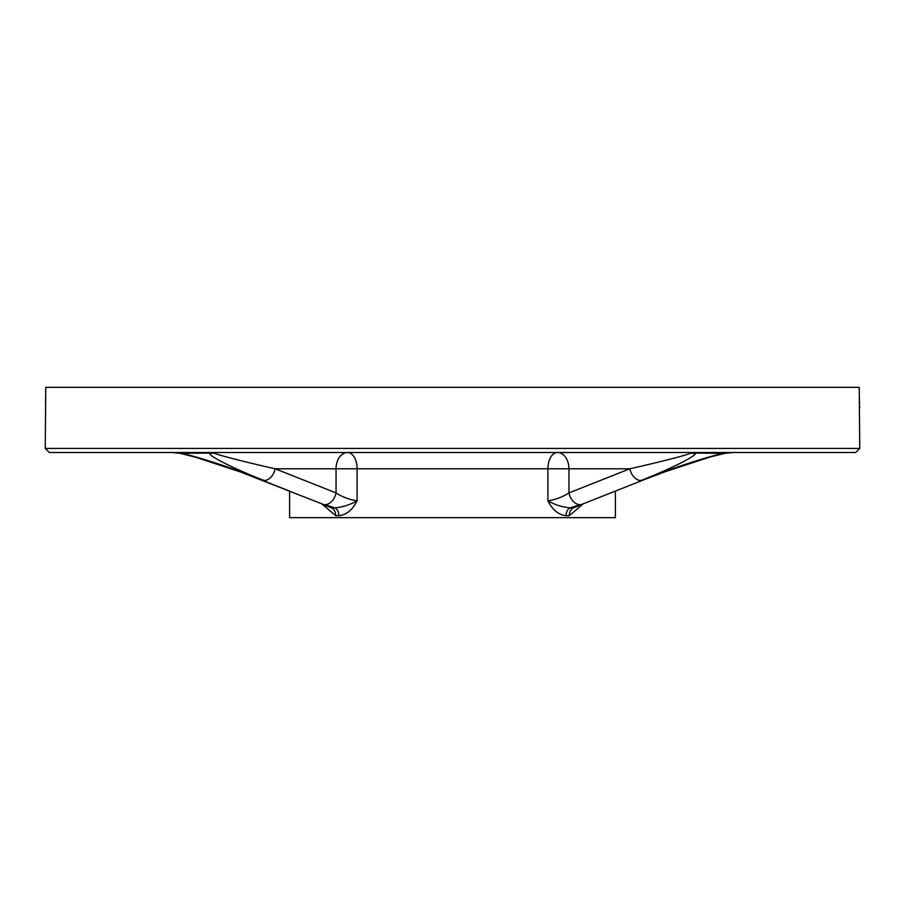 <?xml version="1.0" encoding="UTF-8"?>
<svg xmlns="http://www.w3.org/2000/svg" width="905" height="905" viewBox="0 0 905 905"><rect width="100%" height="100%" fill="white"/><g stroke="black" fill="none" stroke-linecap="round" stroke-linejoin="round"><path stroke-width="1.36" d="M583.295 503.791L569.268 515.692A8.145 5.837 90.3 0 1 573.555 507.852L579.132 505.578M569.268 515.692L566.089 515.692C558.532 514.888 552.469 509.922 547.898 500.782C555.319 499.775 562.344 497.15 568.951 492.908L629.857 468.79C659.779 462.07 688.943 454.57 690.764 453.1L693.094 452.5L695.425 453.1C697.088 455.668 670.944 468.801 640.819 480.555C670.051 468.801 710.289 455.668 724.871 453.1L733.412 452.5L724.916 453.326L695.425 453.1A12.218 11.98 180 0 1 690.764 453.1M338.911 515.692A8.145 5.679 90.3 0 0 334.793 507.852C342.61 507.196 350.054 504.843 357.102 500.782C352.531 509.922 346.468 514.888 338.911 515.692L335.732 515.692L321.705 503.791M859.75 448.428L855.678 452.5L49.323 452.5L45.25 448.428L859.75 448.428L859.241 387.34L45.759 387.34L45.25 448.428M214.236 453.1A12.218 11.98 180 0 1 209.575 453.1L211.906 452.5L214.236 453.1C216.057 454.57 245.221 462.07 275.143 468.79A12.218 8.315 111.6 0 1 264.181 480.555C234.056 468.801 207.912 455.668 209.575 453.1L180.084 453.326L171.588 452.5L180.129 453.1C194.711 455.668 234.949 468.801 264.181 480.555A12.218 8.315 111.6 0 1 262.009 480.148L289.6 491.076L289.6 517.66L615.4 517.66L615.4 491.076M45.736 391.322L45.68 395.146M45.601 398.664L45.51 401.707M859.264 391.322L859.32 395.146M859.399 398.664L859.58 404.049M859.682 406.277L859.75 407.702M326.762 506.087L322.904 504.266A12.218 8.315 -68.4 0 0 325.076 504.673A12.218 8.315 111.6 0 0 336.049 492.908L336.049 468.79L275.143 468.79L336.049 492.908C342.656 497.15 349.681 499.775 357.102 500.782L357.102 468.79L568.951 468.79L568.951 492.908A12.218 8.315 -111.6 0 0 579.924 504.673A12.218 8.315 68.4 0 0 582.096 504.266L578.238 506.087M724.916 453.326L709.667 457.115L664.779 471.867L642.991 480.148A12.218 8.315 -111.6 0 1 640.819 480.555A12.218 8.315 -111.6 0 1 629.857 468.79L568.951 468.79A16.29 11.516 -90 0 0 557.435 452.5A16.29 9.536 -90 0 0 547.898 468.79L547.898 500.782C554.946 504.843 562.39 507.196 570.207 507.852L573.555 507.852L579.924 504.673L570.207 507.852A8.145 5.679 89.7 0 0 566.089 515.692M325.868 505.578L331.445 507.852L334.793 507.852L325.076 504.673L331.445 507.852A8.145 5.837 89.7 0 1 335.732 515.692M322.904 504.266L240.221 471.867L195.333 457.115L180.084 453.326M336.049 468.79L357.102 468.79A16.29 9.536 -90 0 0 347.565 452.5A16.29 11.516 -90 0 0 336.049 468.79M642.991 480.148L582.096 504.266"/></g></svg>
